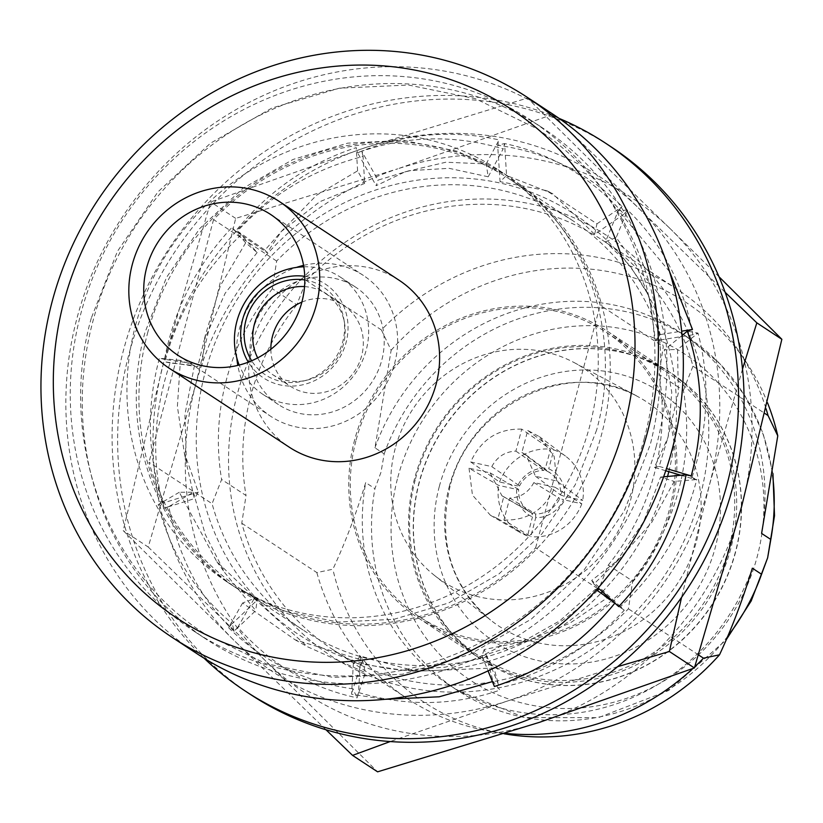 <?xml version="1.0" encoding="UTF-8"?>
<svg xmlns="http://www.w3.org/2000/svg" width="823" height="823" viewBox="0 0 823 823"><rect width="100%" height="100%" fill="white"/><g stroke="black" fill="none" stroke-linecap="round" stroke-linejoin="round"><path stroke-width="0.62" stroke-dasharray="4.12 3.09" d="M610.964 146.741A327.852 306.691 -56.7 0 0 129.016 353.869A327.852 306.691 -56.7 0 0 250.748 694.643M204.125 658.246A327.852 306.691 123.3 0 1 123.481 350.238A327.852 306.691 123.3 0 1 559.064 118.378M488.204 176.78L449.101 168.324L409.278 170.69L378.004 180.114L361.76 151.247C408.424 135.558 455.561 134.777 503.182 148.881L488.204 176.78L486.167 163.931L445.819 162.224L404.772 171.966L376.193 185.689L378.004 180.114M486.167 163.931L499.067 139.91C451.416 129.304 404.247 133.604 357.563 152.79L376.193 185.689M364.671 183.436L319.941 201.645L281.332 231.458L264.985 250.089L237.446 231.14C271.631 194.043 313.512 169.137 363.097 156.432L364.671 183.436L357.594 170.855L316.474 195.298L281.456 231.304L267.094 252.764L264.985 250.089M357.594 170.855L356.236 147.605C308.327 163.263 268.133 191.111 235.635 231.15L267.094 252.764M257.157 252.527L225.142 293.266L204.083 340.465L197.777 366.677L164.95 361.832C177.501 313.254 202.911 270.911 241.17 234.792L257.157 252.527L245.676 242.785L220.441 285.55L205.544 334.519L201.985 364.908L197.777 366.677M245.676 242.785L231.911 227.508C196.594 265.212 174.137 309.16 164.528 359.322L201.985 364.908M194.454 365.556L184.938 414.453L186.399 463.38L194.393 498.635L163.705 508.285C151.257 461.25 153.376 412.807 170.063 362.964L194.454 365.556L180.412 360.423L177.387 406.49L184.28 452.701L198.322 492.082L194.393 498.635M180.412 360.423L159.415 358.19C146.144 407.858 147.451 456.117 163.304 502.966L198.322 492.082M193.374 492.226L205.297 534.508L224.823 572.746L255.737 610.615L234.041 631.272C199.938 598.383 178.2 556.832 168.838 506.598L193.374 492.226L179.291 492.267L216.83 561.677L257.085 600.193L255.737 610.615M179.291 492.267L158.17 504.653C170.505 552.963 195.216 592.611 232.292 623.587L257.085 600.193M254.204 598.588L307.555 646.796L365.371 672.597L357.11 697.842C310.487 687.905 270.726 664.367 237.826 627.229L254.204 598.588L242.61 602.992L295.056 639.769L362.521 660.293L365.371 672.597M242.61 602.992L228.506 627.64C263.134 661.651 304.633 682.061 352.995 688.872L362.521 660.293M492.411 681.598L493.08 681.321L499.942 690.147C453.288 705.825 406.151 706.618 358.53 692.513L360.649 656.157L415.913 671.239L493.923 667.988L498.615 684.962C548.2 672.247 590.081 647.351 624.266 610.244L620.542 606.602C658.801 570.483 684.211 528.14 696.762 479.562L691.639 478.43C708.325 428.577 710.444 380.133 698.007 333.099L692.863 334.786C683.501 284.563 661.774 243.001 627.671 210.112L623.885 214.165C590.986 177.017 551.225 153.479 504.592 143.552L503.182 148.881M360.649 656.157L353.406 662.906L402.941 670.189L445.212 667.175L486.383 656.27L493.923 667.988M353.406 662.906L351.575 694.201L384.65 699.334M494.407 686.505L486.383 656.27M498.615 684.962L484.181 649.501L527.337 640.911L569.979 623.134L606.952 598.023L624.266 610.244L613.711 602.045M484.181 649.501L481.98 655.982L518.315 644.193L559.928 620.717L595.482 589.196L606.952 598.023M614.884 603.115L618.731 606.613M596.428 589.865L595.482 589.196M481.98 655.982L488.049 670.868M620.542 606.602L591.696 580.41L618.824 559.486L651.672 522.512L674.16 481.434L696.762 479.562L686.115 474.789M591.696 580.41L593.897 584.052L615.769 562.572L643.514 521.967L660.581 477.042L674.16 481.434M663.636 476.815L660.581 477.042M593.897 584.052L598.146 587.92M665.745 470.746L654.398 467.382L667.792 437.98L678.347 392.777L677.545 349.477L698.007 333.099L687.328 331.144M691.639 478.43L681.074 475.293M654.398 467.382L659.161 466.415L668.214 436.509L671.763 392.262L664.243 349.878L677.545 349.477M682.061 335.537L664.243 349.878M659.161 466.415L666.465 468.575M692.863 334.786L655.478 340.712L649.933 299.644L636.446 265.685L616.201 237.497L627.671 210.112L618.351 210.523L605.491 241.756L616.201 237.497M655.478 340.712L660.283 334.57L648.02 294.387L629.821 265.418L605.491 241.756M669.541 271.6L618.351 210.523L622.137 206.48C587.499 172.46 546.009 152.049 497.648 145.239L500.055 181.667L506.557 175.515L504.592 143.552L497.648 145.239L499.067 139.91M660.283 334.57L681.639 331.185M623.885 214.165L594.648 234.349L552.459 193.508L506.557 175.515M594.648 234.349L596.963 223.846L546.554 190.617L500.055 181.667M596.963 223.846L622.137 206.48M358.53 692.513L357.11 697.842L352.995 688.872L351.575 694.201M237.826 627.229L234.041 631.272L232.292 623.587L228.506 627.64M168.838 506.598L163.705 508.285L163.304 502.966L158.17 504.653M170.063 362.964L164.95 361.832L164.528 359.322L159.415 358.19M241.17 234.792L237.446 231.14L235.635 231.15L231.911 227.508M363.097 156.432L361.76 151.247L357.563 152.79L356.236 147.605M617.651 666.64L507.338 701.062A296.63 277.485 123.3 0 1 360.649 708.963A296.63 277.485 123.3 0 1 234.257 640.603L123.203 530.598L163.293 363.879L210.657 201.933L365.433 147.605L527.471 98.05L638.525 208.065L725.156 292.309M742.511 369.043L709.477 484.788A296.63 277.485 123.3 0 1 507.338 701.062L390.236 741.544M552.49 114.5L397.715 168.828A296.63 277.485 123.3 0 1 544.404 160.917A296.63 277.485 123.3 0 1 670.796 229.278L552.49 114.5L527.471 98.05M683.419 390.411L692.976 366.184A245.11 229.288 -56.7 0 0 602.025 239.894A245.11 229.288 -56.7 0 0 529.961 209.505A245.11 229.288 -56.7 0 0 306.341 280.581L296.774 304.819L272.382 288.77L276.641 261.056A245.11 229.288 123.3 0 1 500.261 189.979A245.11 229.288 123.3 0 1 572.335 220.369A245.11 229.288 123.3 0 1 663.276 346.658L659.017 374.372L683.419 390.411A232.312 217.313 -56.7 0 1 632.671 581.11L608.279 565.072L598.712 589.299M597.58 588.558L535.639 547.83A245.11 229.288 123.3 0 1 239.946 588.517A245.11 229.288 123.3 0 1 148.994 462.238L212.077 503.707L221.634 479.48L246.036 495.518L241.777 523.233A245.11 229.288 -56.7 0 0 332.718 649.522A245.11 229.288 -56.7 0 0 404.793 679.901A245.11 229.288 -56.7 0 0 628.412 608.825L632.671 581.11M404.494 686.742A251.354 235.131 -56.7 0 0 700.075 496.783A251.354 235.131 -56.7 0 0 532.841 204.361A251.354 235.131 -56.7 0 0 237.261 394.32A251.354 235.131 -56.7 0 0 404.494 686.742M608.279 565.072A232.312 217.313 -56.7 0 0 659.017 374.372M668.801 471.651A251.354 235.131 -56.7 0 0 500.559 183.138A251.354 235.131 -56.7 0 0 204.978 373.107A251.354 235.131 -56.7 0 0 372.212 665.519A251.354 235.131 -56.7 0 0 601.047 593.126M602.374 591.758A251.354 235.131 -56.7 0 0 667.546 476.507M597.457 590.595A245.11 229.288 123.3 0 1 375.093 660.375A245.11 229.288 123.3 0 1 303.029 629.996A245.11 229.288 123.3 0 1 212.077 503.707M303.8 266.796A70.253 65.717 123.3 0 1 340.146 276.981A70.253 65.717 123.3 0 1 366.225 350.001A70.253 65.717 123.3 0 1 262.959 394.392A70.253 65.717 123.3 0 1 239.195 365.062M252.414 331.587A70.253 65.717 123.3 0 1 355.69 287.196A70.253 65.717 123.3 0 1 381.769 360.217A70.253 65.717 123.3 0 1 278.493 404.607A70.253 65.717 123.3 0 1 252.414 331.587M304.747 276.312A56.201 52.579 123.3 0 1 346.102 342.409A56.201 52.579 123.3 0 1 301.578 385.041A56.201 52.579 123.3 0 1 248.309 362.151M304.819 279.943A52.579 49.185 123.3 0 1 343.87 319.139A52.579 49.185 123.3 0 1 342.769 341.679A52.579 49.185 123.3 0 1 303.142 381.1A52.579 49.185 123.3 0 1 251.673 360.783M304.541 286.599A48.403 45.275 123.3 0 1 325.558 293.554A48.403 45.275 123.3 0 1 344.549 323.11A48.403 45.275 123.3 0 1 343.53 343.849A48.403 45.275 123.3 0 1 307.051 380.144A48.403 45.275 123.3 0 1 272.382 374.434A48.403 45.275 123.3 0 1 257.671 357.892M301.876 302.113A48.403 45.275 123.3 0 1 343.675 305.456A48.403 45.275 123.3 0 1 361.647 355.762A48.403 45.275 123.3 0 1 290.498 386.347A48.403 45.275 123.3 0 1 270.86 349.291M399.052 280.211A99.922 93.472 -56.7 0 0 252.177 343.335A99.922 93.472 -56.7 0 0 289.274 447.187M303.564 265.376A84.306 78.864 123.3 0 1 363.406 275.458A84.306 78.864 123.3 0 1 394.711 363.087A84.306 78.864 123.3 0 1 270.777 416.345A84.306 78.864 123.3 0 1 237.806 365.402M236.839 358.036A84.306 78.864 123.3 0 1 239.472 328.716A84.306 78.864 123.3 0 1 296.414 267.424M395.205 448.545A127.76 119.51 -56.7 0 0 434.431 575.39A127.76 119.51 -56.7 0 0 630.449 500.621A127.76 119.51 -56.7 0 0 574.289 362.655A127.76 119.51 -56.7 0 0 395.205 448.545M241.777 523.233L316.845 572.582L332.873 569.218C345.094 543.087 356.04 514.21 365.71 482.597L374.928 488.656L380.998 472.217L384.187 453.885L374.969 447.815L391.141 350.238L381.409 329.941A245.11 229.288 123.3 0 1 677.103 289.243A245.11 229.288 123.3 0 1 738.694 350.793A245.11 229.288 123.3 0 1 766.079 408.815M135.507 325.548A246.674 230.749 123.3 0 1 498.121 169.713A246.674 230.749 123.3 0 1 589.7 426.098A246.674 230.749 123.3 0 1 227.097 581.943A246.674 230.749 123.3 0 1 135.507 325.548M147.502 333.438A246.674 230.749 123.3 0 1 510.106 177.593A246.674 230.749 123.3 0 1 601.695 433.988A246.674 230.749 123.3 0 1 239.082 589.824A246.674 230.749 123.3 0 1 147.502 333.438M656.312 446.076A306.002 286.239 123.3 0 1 206.491 639.399A306.002 286.239 123.3 0 1 92.886 321.34A306.002 286.239 123.3 0 1 542.696 128.018A306.002 286.239 123.3 0 1 656.312 446.076M644.327 438.196A306.002 286.239 123.3 0 1 194.506 631.519A306.002 286.239 123.3 0 1 80.891 313.46A306.002 286.239 123.3 0 1 530.712 120.137A306.002 286.239 123.3 0 1 644.327 438.196M197.057 653.75A323.172 302.308 123.3 0 1 77.074 317.843A323.172 302.308 123.3 0 1 552.13 113.667M735.597 552.099A171.729 160.65 123.3 0 1 483.152 660.602A171.729 160.65 123.3 0 1 419.391 482.103A171.729 160.65 123.3 0 1 671.835 373.601A171.729 160.65 123.3 0 1 735.597 552.099M419.205 481.98A171.729 160.65 -56.7 0 0 482.967 660.478A171.729 160.65 -56.7 0 0 735.412 551.976A171.729 160.65 -56.7 0 0 671.65 373.477A171.729 160.65 -56.7 0 0 419.205 481.98M276.641 261.056L213.558 219.587A245.11 229.288 123.3 0 1 509.252 178.9A245.11 229.288 123.3 0 1 600.193 305.179L663.276 346.658M692.976 366.184L764.968 413.516M381.409 329.941L306.341 280.581M694.777 666.764A245.11 229.288 123.3 0 1 692.894 668.513M505.322 733.355A245.11 229.288 123.3 0 1 488.708 731.03A245.11 229.288 123.3 0 1 407.796 698.871A245.11 229.288 123.3 0 1 316.845 572.582M698.501 654.902L628.412 608.825M213.558 219.587L148.994 462.238M535.639 547.83L600.193 305.179M504.026 733.766A238.989 223.558 123.3 0 1 502.935 733.571A238.989 223.558 123.3 0 1 332.873 569.218M391.141 350.238A238.989 223.558 123.3 0 1 746.667 362.84A238.989 223.558 123.3 0 1 767.499 402.766M374.969 447.815A210.76 197.16 123.3 0 1 679.438 331.895A210.76 197.16 123.3 0 1 761.604 533.417M752.345 568.189A210.76 197.16 123.3 0 1 447.877 684.119A210.76 197.16 123.3 0 1 365.71 482.597M521.741 429.143C498.09 428.474 481.074 439.41 470.694 461.95L491.784 466.62C497.143 456.775 505.188 451.611 515.898 451.117L521.741 429.143L550.587 449.183L545.454 468.04A29.659 27.529 -55.2 0 0 517.595 485.951L519.56 485.92A26.542 24.628 124.8 0 1 543.674 470.427L545.454 468.04M469.028 468.205L472.464 495.137L490.436 515.27L497.905 518.706L503.758 496.732L501.937 495.775L490.117 472.865L469.028 468.205L498.635 485.385L516.69 489.346A29.659 27.643 -59.9 0 0 532.45 516.906L532.275 513.274A26.542 24.731 120.1 0 1 530.454 512.328A26.542 24.731 120.1 0 1 518.624 489.418L516.69 489.346M503.913 520.033C527.564 520.702 544.579 509.766 554.959 487.226L533.87 482.556C528.51 492.391 520.465 497.565 509.756 498.059L503.913 520.033L530.773 536.617L535.722 517.636A29.659 27.951 -58.3 0 0 563.58 499.726L559.743 498.522A26.542 25.009 121.7 0 1 535.629 514.025L535.722 517.636M556.626 480.971L554.188 456.456L539.322 436.601L527.749 430.47L521.895 452.444L525.928 454.862L535.536 476.301L556.626 480.971L582.725 500.405L564.485 496.331A29.659 27.838 -53.3 0 0 548.725 468.771L547.028 471.168A26.542 24.906 126.7 0 1 551.081 473.585A26.542 24.906 126.7 0 1 560.669 495.024L564.485 496.331M527.749 430.47L553.848 449.903L548.725 468.771M553.848 449.903A49.174 46.16 126.7 0 1 565.463 456.076A49.174 46.16 126.7 0 1 582.725 500.405M535.536 476.301L560.669 495.024M521.895 452.444L547.028 471.168M554.959 487.226L581.82 503.81L563.58 499.726M581.82 503.81A49.174 46.345 121.7 0 1 530.773 536.617M509.756 498.059L535.629 514.025M533.87 482.556L559.743 498.522M497.905 518.706L527.512 535.886L532.45 516.906M527.512 535.886A49.174 45.821 120.1 0 1 520.074 532.481A49.174 45.821 120.1 0 1 498.635 485.385M490.117 472.865L518.624 489.418M503.758 496.732L532.275 513.274M470.694 461.95L499.54 481.99L517.595 485.951M491.784 466.62L519.56 485.92M515.898 451.117L543.674 470.427M499.54 481.99A49.174 45.646 124.8 0 1 550.587 449.183M272.382 288.77A232.312 217.313 -56.7 0 0 221.634 479.48M296.774 304.819A232.312 217.313 -56.7 0 0 246.036 495.518M148.222 547.038L266.529 661.826A296.63 277.485 123.3 0 1 195.576 385.092A296.63 277.485 -56.7 0 1 397.715 168.828L235.666 218.373L195.576 385.092L148.222 547.038L123.203 530.598M235.666 218.373L210.657 201.933M719.024 276.765L670.796 229.278A296.63 277.485 123.3 0 1 741.76 506.011A296.63 277.485 123.3 0 1 539.621 722.285A296.63 277.485 123.3 0 1 266.529 661.826L377.582 771.83M325.98 729.764L234.257 640.603A296.63 277.485 123.3 0 1 163.293 363.879A296.63 277.485 -56.7 0 1 365.433 147.605A296.63 277.485 123.3 0 1 638.525 208.065A296.63 277.485 123.3 0 1 709.477 484.788L681.557 597.385M730.711 548.89A171.729 160.65 123.3 0 1 478.256 657.382A171.729 160.65 123.3 0 1 414.494 478.883A171.729 160.65 123.3 0 1 666.949 370.391A171.729 160.65 123.3 0 1 730.711 548.89M354.723 439.585A171.729 160.65 -56.7 0 0 418.485 618.083A171.729 160.65 -56.7 0 0 670.93 509.591A171.729 160.65 -56.7 0 0 607.168 331.093A171.729 160.65 -56.7 0 0 354.723 439.585M415.471 478.904A170.176 159.189 123.3 0 1 665.622 371.389A170.176 159.189 123.3 0 1 728.808 548.262A170.176 159.189 123.3 0 1 478.657 655.777A170.176 159.189 123.3 0 1 415.471 478.904M356.164 439.904A170.176 159.189 123.3 0 1 606.314 332.389A170.176 159.189 123.3 0 1 669.49 509.272A170.176 159.189 123.3 0 1 419.339 616.777A170.176 159.189 123.3 0 1 356.164 439.904M439.328 486.434A149.868 140.198 123.3 0 1 615.573 373.169A149.868 140.198 123.3 0 1 715.28 547.521A149.868 140.198 123.3 0 1 539.044 660.787A149.868 140.198 123.3 0 1 439.328 486.434M449.235 486.681A134.262 125.6 123.3 0 1 637.444 396.408A134.262 125.6 123.3 0 1 696.453 541.411A134.262 125.6 123.3 0 1 490.457 619.986A134.262 125.6 123.3 0 1 449.235 486.681M397.828 477.33A195.154 182.552 123.3 0 1 627.311 329.838A195.154 182.552 123.3 0 1 757.15 556.873A195.154 182.552 123.3 0 1 527.666 704.365A195.154 182.552 123.3 0 1 397.828 477.33M384.187 453.885A210.76 197.16 123.3 0 1 688.666 337.955A210.76 197.16 123.3 0 1 772.643 475.612M727.666 636.333A210.76 197.16 123.3 0 1 457.094 690.178A210.76 197.16 123.3 0 1 374.928 488.656M91.281 318.141C57.795 437.373 105.19 570.38 204.773 633.782L265.952 663.667L333.068 677.411L402.262 674.263L469.573 654.47L531.216 619.194L583.733 570.483L624.204 511.073L650.355 444.307C670.879 362.47 660.89 286.363 620.377 215.996C598.979 180.443 571.141 151.339 536.863 128.666L475.684 98.781L408.558 85.036L339.374 88.184L272.063 107.978L210.421 143.253L157.893 191.965L117.422 251.375L91.281 318.141M596.644 430.018L575.184 484.881L541.966 533.808L498.923 573.95L448.597 602.992L393.929 619.308L338.078 622.054L284.213 611.17L235.306 587.344C156.175 537.038 117.668 430.244 144.992 332.43L166.452 277.557L199.67 228.629L242.713 188.498L293.039 159.456L347.718 143.14L403.568 140.394L457.423 151.278L506.33 175.104C585.462 225.409 623.968 332.204 596.644 430.018M404.772 171.966L409.278 170.69M205.544 334.519L204.083 340.465M184.28 452.701L186.399 463.38M216.83 561.677L224.823 572.746M295.056 639.769L307.555 646.796M402.941 670.189L415.913 671.239M518.315 644.193L527.337 640.911M615.769 562.572L618.824 559.486M668.214 436.509L667.792 437.98M648.02 294.387L649.933 299.644M546.554 190.617L552.459 193.508M340.146 276.981L355.69 287.196M307.051 380.144L303.142 381.1M272.382 374.434L290.498 386.347M177.953 355.32L270.777 416.345M574.289 362.655L637.444 396.408C570.298 356.709 468.822 404.793 449.811 487.411C437.774 541.884 451.323 586.069 490.457 619.986L434.431 575.39M772.951 473.575L763.024 433.114L745.124 396.017L719.981 363.838L688.666 337.955L679.438 331.895M498.121 169.713L510.106 177.593M194.506 631.519L206.491 639.399M509.252 178.9L572.335 220.369M602.025 239.894L677.103 289.243M239.946 588.517L303.029 629.996M332.718 649.522L407.796 698.871M502.935 733.571L488.708 731.03M530.712 120.137L542.696 128.018M227.097 581.943L239.082 589.824M746.667 362.84L738.694 350.793M447.877 684.119L457.094 690.178L524.498 717.574L598.321 717.666L668.646 690.538L726.143 639.893M270.582 214.433L363.406 275.458M325.558 293.554L343.675 305.456M344.549 323.11L343.87 319.139M262.959 394.392L278.493 404.607M539.322 436.601L565.463 456.076M525.928 454.862L551.081 473.585M490.436 515.27L520.074 532.481M501.937 495.775L530.454 512.328M418.485 618.083L478.256 657.382M606.314 332.389L665.622 371.389M419.339 616.777L478.657 655.777M607.168 331.093L666.949 370.391"/><path stroke-width="1.23" d="M245.213 691.011L250.748 694.643A327.852 306.691 -56.7 0 0 732.686 487.514A327.852 306.691 -56.7 0 0 610.964 146.741L605.43 143.099A327.852 306.691 123.3 0 1 727.162 483.883A327.852 306.691 123.3 0 1 245.213 691.011A327.852 306.691 123.3 0 1 204.125 658.246M559.064 118.378A327.852 306.691 123.3 0 1 605.43 143.099M384.65 699.334L439.215 696.793L492.411 681.598M488.049 670.868L494.407 686.505C542.306 670.858 582.509 643.01 615.007 602.961M613.711 602.045L596.428 589.865M598.146 587.92L618.731 606.613C654.048 568.899 676.506 524.961 686.115 474.789L663.636 476.815M681.074 475.293L665.745 470.746M666.465 468.575L691.227 475.92C704.488 426.252 703.192 377.994 687.328 331.144L682.061 335.537M681.639 331.185L692.472 329.467L669.541 271.6M687.328 331.144L692.472 329.467M686.115 474.789L691.227 475.92M390.236 741.544L352.563 755.391L325.98 729.764M598.969 588.671L598.712 589.299A245.11 229.288 123.3 0 1 597.457 590.595M601.047 593.126A251.354 235.131 -56.7 0 0 602.374 591.758M667.546 476.507A251.354 235.131 -56.7 0 0 668.801 471.651M239.195 365.062A70.253 65.717 123.3 0 1 236.87 321.361A70.253 65.717 123.3 0 1 303.8 266.796M248.309 362.151A56.201 52.579 123.3 0 1 242.62 319.499A56.201 52.579 123.3 0 1 304.747 276.312M251.673 360.783A52.579 49.185 123.3 0 1 245.954 320.24A52.579 49.185 123.3 0 1 304.819 279.943M257.671 357.892A48.403 45.275 123.3 0 1 254.42 324.128A48.403 45.275 123.3 0 1 304.541 286.599M270.86 349.291A48.403 45.275 123.3 0 1 272.536 336.041A48.403 45.275 123.3 0 1 301.876 302.113M132.287 264.512A99.922 93.472 123.3 0 1 279.162 201.388A99.922 93.472 123.3 0 1 316.258 305.24A99.922 93.472 123.3 0 1 169.384 368.365A99.922 93.472 123.3 0 1 132.287 264.512M169.384 368.365L289.274 447.187A99.922 93.472 -56.7 0 0 436.149 384.063A99.922 93.472 -56.7 0 0 399.052 280.211L279.162 201.388M237.806 365.402A84.306 78.864 123.3 0 1 236.839 358.036M301.887 302.062A84.306 78.864 123.3 0 1 177.953 355.32A84.306 78.864 123.3 0 1 146.659 267.691A84.306 78.864 123.3 0 1 270.582 214.433A84.306 78.864 123.3 0 1 301.887 302.062M764.968 413.516L768.044 415.533L777.776 435.83L761.604 533.417L770.822 539.476L767.643 557.809L761.573 574.259L752.345 568.189C742.685 599.802 731.74 628.669 719.508 654.81L703.48 658.184A245.11 229.288 123.3 0 1 694.777 666.764M52.168 301.475A323.172 302.308 123.3 0 1 527.234 97.299A323.172 302.308 123.3 0 1 647.217 433.207A323.172 302.308 123.3 0 1 172.161 637.372A323.172 302.308 123.3 0 1 52.168 301.475M527.234 97.299L552.13 113.667A323.172 302.308 123.3 0 1 672.124 449.574A323.172 302.308 123.3 0 1 197.057 653.75L172.161 637.372M63.885 301.65A304.438 284.789 123.3 0 1 421.89 71.57A304.438 284.789 123.3 0 1 624.441 425.748A304.438 284.789 123.3 0 1 266.436 655.828A304.438 284.789 123.3 0 1 63.885 301.65M766.079 408.815A245.11 229.288 123.3 0 1 768.044 415.533M598.712 589.299L597.58 588.558M692.894 668.513A245.11 229.288 123.3 0 1 505.322 733.355M703.48 658.184L698.501 654.902M719.508 654.81A238.989 223.558 123.3 0 1 504.026 733.766M767.499 402.766A238.989 223.558 123.3 0 1 777.776 435.83M296.414 267.424A84.306 78.864 123.3 0 1 303.564 265.376M725.156 292.309L756.831 322.842L742.511 369.043M352.563 755.391L377.582 771.83L539.621 722.285L694.396 667.957L741.76 506.011L781.85 339.292L756.831 322.842M781.85 339.292L719.024 276.765M681.557 597.385L669.387 651.507L617.651 666.64M694.396 667.957L669.387 651.507M772.643 475.612A210.76 197.16 123.3 0 1 770.822 539.476M761.573 574.259A210.76 197.16 123.3 0 1 727.666 636.333M726.143 639.893L751.183 600.975L767.633 557.86L774.515 515.764L772.951 473.575"/></g></svg>
